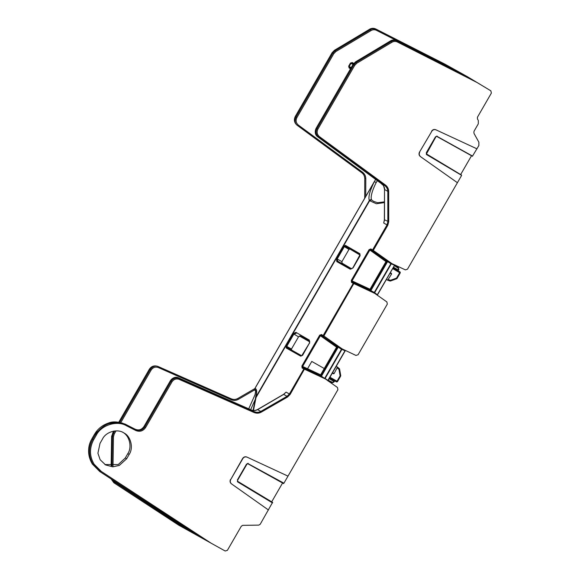 <?xml version="1.0" encoding="UTF-8"?>
<svg xmlns="http://www.w3.org/2000/svg" width="580" height="580" viewBox="0 0 580 580"><rect width="100%" height="100%" fill="white"/><g stroke="black" fill="none" stroke-linecap="round" stroke-linejoin="round"><path stroke-width="0.87" d="M364.711 198.244L364.762 178.495C364.508 175.776 363.508 173.848 361.753 172.717L297.431 125.468L361.753 172.717C363.704 174.218 364.704 176.139 364.769 178.481L365.791 178.596L365.741 196.46M254.83 388.607L237.727 398.533C235.661 399.656 233.493 399.743 231.224 398.801L231.231 398.801C233.428 399.743 235.589 399.656 237.727 398.533L238.329 399.359L254.838 389.782M102.537 438.966C105.879 431.803 117.581 428.461 123.816 432.89C130.761 436.087 133.712 447.912 129.18 454.387L126.665 458.744L119.313 465.428L112.759 466.827L105.589 464.935L100.137 459.715L97.918 453.234L100.021 443.323L102.537 438.966M353.046 64.402L316.158 128.224C314.541 131.617 315.099 134.509 317.84 136.909L381.546 183.751L318.754 137.221L384.634 185.506C386.65 187.05 387.715 189.007 387.817 191.364L384.685 189.573C384.591 187.224 383.554 185.281 381.56 183.758L384.634 185.506L385.301 184.926C387.483 186.615 388.614 188.775 388.687 191.407L387.817 191.364L387.846 221.705L387.027 224.91L372.534 250.009A0.841 0.638 123 0 0 372.607 251.017L387.599 261.609L390.898 263.69L391.21 263.298M387.599 261.609L386.621 261.007L385.976 261.602L387.599 261.609L370.845 290.631L386.875 301.919L387.324 304.101L358.092 354.735L355.975 355.438L337.219 346.572A0.5 0.486 -60.9 0 1 337.35 347.224L338.198 347.173L321.458 376.202L304.797 368.474L290.138 394.429L287.506 397.046L261.232 412.162L260.761 411.438C258.665 412.525 256.447 412.576 254.098 411.59L179.43 378.53L251.017 409.828C253.351 410.807 255.548 410.741 257.621 409.647L257.505 409.712M178.713 525.168L113.832 482.741L178.713 525.168L225.163 551L227.382 550.347L241.323 526.198L242.752 525.342L258.781 525.125L260.21 524.269L272.484 502.541M111.157 478.986L113.832 482.741L111.171 478.993M114.789 430.954L113.361 433.427L112.44 436.769L111.65 436.327L111.15 466.081L111.628 436.298L113.665 431.107M118.806 422.204L149.35 369.293C151.481 366.19 154.251 365.226 157.68 366.408M149.35 369.293L150.22 369.59C152.786 366.226 155.571 365.269 158.572 366.705L157.151 366.205C153.874 365.356 151.271 366.379 149.328 369.279L118.769 422.204M296.996 125.099L296.634 124.809C294.212 122.402 293.785 119.61 295.343 116.428L332.115 52.736L334.544 50.264L369.59 29.268C371.649 28.108 373.723 28.021 375.804 29L444.896 64.133L375.797 29C373.701 28.014 371.62 28.101 369.554 29.261L370.461 29.754C371.939 28.637 374.02 28.55 376.696 29.5L376.5 30.348L443.287 64.322L444.628 64.054L443.823 64.612M436.697 136.191L472.519 156.071L478.855 145.565L478.899 142.238L474.31 133.994A3.349 3.241 -60.9 0 1 474.36 130.667L478.29 123.859L478.34 120.531L477.42 118.885L477.441 117.225L491.383 93.068L490.847 90.821L467.038 76.473L444.896 64.133M374.868 293.437L353.285 283.344L323.132 335.574L323.872 336.001L323.205 336.581A0.841 0.638 -57 0 1 323.132 335.574L321.48 334.5A0.841 0.638 -57 0 0 321.552 335.508L337.219 346.572L336.574 347.166L320.37 335.726L321.552 335.508L338.22 347.181L341.497 349.254L341.808 348.863M324.684 378.45L321.443 376.195L320.631 374.825L336.574 347.166L337.103 347.478L321.146 375.115M374.107 292.9L374.296 292.45L370.845 290.631L370.461 289.884A0.5 0.486 -60.9 0 1 369.822 290.094L370.845 290.631M394.893 265.009A0.5 0.486 119.1 0 0 394.56 265.256L377.341 294.749L374.615 292.719L391.29 263.835L390.898 263.69L374.296 292.45L374.615 292.719A0.5 0.384 -53.3 0 0 374.578 293.233M345.76 350.61L344.991 350.777L327.86 380.451L325.133 378.421L341.888 349.406L341.497 349.254L324.807 378.167L325.097 378.747M386.505 261.906L370.461 289.884M370.548 289.55L370.018 289.246L369.822 290.094L352.43 282.025L351.284 280.474L351.524 282.46L353.285 283.344A0.841 0.638 -63.6 0 1 354.199 282.902L352.43 282.025A0.841 0.638 116.4 0 0 351.524 282.46M341.924 261.652L337.212 258.985L337.748 261.21A0.841 0.638 119.4 0 0 336.791 261.616L350.255 269.207A0.841 0.638 119.4 0 1 351.219 268.794L337.748 261.21A0.841 0.638 119.4 0 0 337.748 261.21L351.219 268.794L352.894 267.808L360.013 254.772A0.841 0.638 -60 0 1 359.883 253.721L345.462 245.383A0.841 0.638 120 0 0 345.593 246.427L349.928 248.994L348.986 249.414L341.924 261.652L342.135 263.69M309.611 341.286L300.411 335.965L298.533 336.813L291.464 349.044L291.573 350.066M298.533 336.813L293.871 334.058L296.075 333.399A0.841 0.638 -60 0 1 295.945 332.354L293.132 333.63L286.02 345.955L286.223 347.993L300.737 356.163A0.841 0.638 -60.6 0 1 301.701 355.757L309.445 343.07L309.459 341.142A0.841 0.638 -60 0 1 309.329 340.098L295.945 332.354M394.552 265.263L377.457 294.872A0.5 0.486 119.1 0 0 377.399 295.22M377.341 294.749A0.5 0.384 -53.3 0 0 377.254 295.118M342.642 349.254L323.872 336.001L354.199 282.902L370.859 290.638M345.492 350.574A0.5 0.486 -60.9 0 0 345.158 350.82L341.888 349.406A0.5 0.384 113.9 0 1 342.338 349.117M345.18 350.835L327.932 380.748M320.602 374.839L320.421 375.666L303.028 367.589A0.841 0.638 116.4 0 0 302.115 368.024L303.884 368.909A0.841 0.638 116.4 0 1 304.797 368.474L303.028 367.589L302.622 366.466L320.631 374.825M247.74 463.478L283.917 483.198L337.915 389.673L337.473 387.483L325.46 379.001L303.884 368.909L289.398 394.001L287.027 396.314L283.721 394.429L286.078 392.109L283.671 394.371M287.506 397.046L287.027 396.314L260.761 411.438L257.621 409.647L283.591 394.436M384.467 201.855L377.703 202.739L373.716 201.427L371.628 199.94L369.351 200.535A1.675 1.595 -29.3 0 1 371.628 199.94A21.815 5.756 120.1 0 1 376.253 182.446L377.355 180.663M384.46 219.798L383.706 223.017L384.54 219.813L388.716 221.741L387.766 225.337L383.706 223.017L384.38 219.856M384.475 219.697L384.525 189.508L384.359 219.856M255.475 398.047A1.675 1.102 16.2 0 1 255.497 397.721A1.675 1.102 16.2 0 1 255.707 397.373L253.054 410.408M386.367 279.502L387.454 280.111L388.107 279.495L390.42 280.321L390.471 280.995A0.841 0.805 119.1 0 1 389.949 281.003L390.42 280.321L396.546 278.095L397.075 278.4L400.185 273.02L399.656 272.709L399.881 271.875A0.841 0.805 -60.9 0 1 400.157 273.006M390.528 280.974L396.64 278.77L396.546 278.095L399.656 272.709L392.667 268.583M329.52 377.964L334.269 380.661A0.841 0.805 119.1 0 0 334.276 380.661L336.393 381.843A0.841 0.805 -60.9 0 1 336.393 381.843L337.509 381.517A0.841 0.805 -60.9 0 1 336.4 381.843L337.009 381.227L337.531 381.531L340.641 376.152L340.112 375.84L340.743 375.586L339.597 369.185M337.531 381.531L340.743 375.586L339.329 368.662A0.841 0.805 119.1 0 1 339.59 369.126L338.981 369.409L339.329 368.662L336.226 366.342M321.059 375.449A0.5 0.486 -60.9 0 1 320.421 375.666L321.443 376.195M290.138 394.429L286.078 392.109L283.598 394.327L257.491 409.545C255.055 410.684 252.902 410.778 251.017 409.835L178.705 377.928C175.725 376.5 172.941 377.457 170.36 380.813L171.064 381.393L144.754 426.974C142.506 430.193 139.613 431.099 136.09 429.693L126.73 424.937C114.035 419.876 103.603 423.103 95.439 434.616L94.62 434.159L91.894 438.886C87.399 446.513 87.558 454.916 92.379 464.094L99.731 471.511L200.861 537.508M135.394 429.301L135.328 429.272C138.838 430.664 141.716 429.751 143.963 426.539L170.339 380.799C172.463 377.696 175.247 376.739 178.698 377.921M135.357 429.287L135.357 429.287C138.83 430.657 141.687 429.736 143.941 426.525M248.11 463.311L246.486 464.196L246.804 464.377L237.706 480.102L246.783 464.37L247.74 463.688L283.555 483.568M237.401 481.378L237.72 480.11L237.452 481.777L272.527 502.933M272.665 502.432L237.59 481.277L237.452 481.777M261.232 412.162C258.919 413.409 256.49 413.504 253.938 412.452L178.887 379.24C176.001 378.457 173.688 379.349 171.956 381.901L145.638 427.482C143.1 431.071 139.852 432.093 135.894 430.548L126.534 425.785L126.73 424.937L125.816 424.429C118.682 421.631 112.919 421.167 108.532 423.045C102.326 425.191 97.687 428.896 94.62 434.159L95.12 434.456L94.62 434.159M376.253 182.446L374.281 181.671L376.253 182.446M255.497 388.651C256.998 389.629 257.07 392.537 255.707 397.373L369.351 200.535C368.082 197.251 369.743 190.972 374.332 181.7L255.004 388.375L255.497 388.651A1.675 1.617 119.1 0 0 256.048 390.905L255.555 390.63A1.675 1.653 122.6 0 1 254.975 388.361L255.004 388.375A1.675 1.617 -60.9 0 0 255.555 390.63L256.005 390.92A1.675 1.653 122.6 0 1 255.954 390.884L255.954 390.884A1.675 1.653 122.6 0 1 255.896 390.855M178.082 523.675L178.633 523.936L178.538 524.936L178.082 523.675L188.007 529.243M387.766 225.337L373.274 250.429L370.881 248.929A0.841 0.638 123 0 0 370.954 249.936L372.607 251.017L373.274 250.429L392.044 263.683L387.621 261.616M370.881 248.929L369.032 249.733L369.772 250.154L352.024 280.894L370.018 289.246L385.976 261.602L369.851 250.031L370.954 249.936L386.599 261A0.5 0.486 -60.9 0 1 386.751 261.66L386.751 261.66A0.5 0.486 -81.5 0 0 386.599 261M301.883 366.038L302.622 366.466L320.37 335.726L319.631 335.298L301.883 366.038L302.115 368.024M316.158 128.224L316.187 128.238C314.57 132.146 315.129 135.038 317.862 136.916L317.847 136.916M467.038 76.473L396.727 40.665C394.066 39.723 391.993 39.817 390.514 40.926L391.971 42.231C393.776 41.231 395.596 41.151 397.423 42.014L397.619 41.166C395.531 40.179 393.45 40.259 391.384 41.419L356.258 62.364L353.829 64.837L353.017 64.38L355.467 61.929L353.046 64.394L316.187 128.238L317.057 128.535C315.44 131.935 316.006 134.828 318.754 137.221L319.421 136.641L385.301 184.926M350.487 68.773L349.117 67.969L348.674 66.163L350.465 63.06L352.248 62.546L353.727 63.38M472.512 156.281L436.704 136.394L435.45 136.902L426.365 152.634L426.409 154.483L461.448 175.247M426.365 154.091L435.747 137.083L426.677 152.823L426.365 152.634M461.622 175.138L426.547 153.99L426.409 154.483M348.986 249.414L344.332 246.66L345.593 246.427L360.013 254.772M399.881 271.875L393.088 267.858L399.881 271.875L400.185 273.02L396.64 278.77L390.507 280.995L387.454 280.111M390.282 272.716L391.42 273.347L391.572 274.043L388.107 279.495M291.464 349.044L286.759 346.376L287.194 347.587A0.841 0.638 119.4 0 0 287.187 347.587L287.187 347.587A0.841 0.638 119.4 0 0 286.223 347.993M329.947 377.225L337.009 381.227L340.112 375.84L338.981 369.409L337.118 367.814L337.321 366.951M337.118 367.814L334.123 373.542L333.449 373.759L334.123 373.542L332.572 372.679M104.951 464.558L118.24 464.551L125.302 457.983L127.818 453.625C132.349 447.151 129.434 435.348 122.518 432.165M179.271 379.392L179.43 378.53L179.002 378.356C175.696 377.45 173.05 378.457 171.064 381.393L171.956 381.901M126.534 425.785C117.269 420.094 101.282 425.038 96.316 435.13L95.439 434.616L92.713 439.336C88.225 447.992 88.406 456.402 93.249 464.58L100.644 472.018L101.282 471.424L211.2 543.25M271.694 501.845L282.562 483.017M231.594 483.938L268.453 509.994L231.594 483.938C230.209 482.741 229.912 481.291 230.717 479.573L242.636 458.461C243.723 456.909 245.137 456.438 246.87 457.047L287.999 476.137L246.87 457.047M242.636 458.461L242.839 458.57C243.926 457.018 245.333 456.547 247.058 457.156M242.839 458.57L230.717 479.573M113.84 482.741L178.538 524.936L198.063 535.818L99.731 471.511L92.358 464.072L93.249 464.58L94.119 464.21L101.282 471.424M394.393 265.212L391.29 263.835A0.5 0.384 113.9 0 1 391.747 263.545M464.312 75.023L396.727 40.665L464.348 75.045L444.628 64.054L375.804 29M445.048 65.236L443.309 64.286M250.654 409.676L255.461 398.938M461.491 175.638L457.41 182.707L420.37 156.542L457.41 182.707L407.493 269.171L405.376 269.874L392.044 263.683M460.65 174.558L471.525 155.73M420.37 156.542C418.97 155.346 418.673 153.888 419.478 152.17L431.803 131.283C432.89 129.724 434.297 129.253 436.015 129.862L476.963 148.843L436.015 129.862M431.803 131.283L419.478 152.17M420.558 156.643C419.166 155.454 418.876 153.997 419.673 152.279M391.42 273.347L390.304 272.687M332.318 373.114L333.449 373.759M325.46 379.001L321.458 376.202M253.938 412.452L254.098 411.59L251.031 409.842M96.316 435.13L93.597 439.85C89.291 448.202 89.472 456.322 94.119 464.21M231.405 483.829C230.013 482.632 229.716 481.175 230.514 479.457M178.466 523L178.103 523.631L115.369 482.64L114.731 483.234L112.078 479.587M158.043 366.502L158.572 366.705M231.224 398.801L158.579 366.712L231.231 398.801L231.079 399.671C233.61 400.722 236.031 400.613 238.329 399.359M361.753 172.717L362.442 172.151L298.41 125.128C296.003 123.032 295.517 120.495 296.931 117.522L333.79 53.679L335.914 51.519L371.04 30.573C372.853 29.558 374.673 29.486 376.5 30.348M297.721 125.693C294.981 123.808 294.423 120.915 296.046 117.015L296.931 117.522M295.351 116.435L296.046 117.015L332.906 53.172L335.334 50.706L335.914 51.519M391.971 42.231L356.845 63.184L354.721 65.344L353.829 64.837L317.057 128.535L317.942 129.043C316.542 132.008 317.035 134.546 319.421 136.641M431.6 131.167C432.687 129.615 434.101 129.144 435.826 129.76M360.086 255.062L349.711 248.929M371.04 30.573L370.461 29.754L335.334 50.706L334.508 50.257L332.094 52.722L295.314 116.413C293.763 119.596 294.198 122.387 296.634 124.809L297.431 125.468M369.54 29.297L334.508 50.257M337.197 346.564A0.5 0.486 -81.5 0 1 337.342 347.224L337.103 347.478M351.183 67.57L349.211 66.468L350.994 63.365L352.974 64.467M398.366 267.358L394.951 265.038L398.366 267.358L398.851 269.57L398.329 269.265L398.366 267.358L398.851 269.57L398.511 270.171L397.982 269.86L398.329 269.265M329.273 381.698L331.68 382.865L333.312 381.872L333.841 382.184L331.68 382.865L329.273 381.698M309.466 341.149L300.411 335.965M350.755 68.302L349.486 67.599L350.74 68.338M348.674 66.163L349.211 66.468L349.117 67.969M352.248 62.546L352.111 63.046L353.416 63.771L352.111 63.039L350.465 63.06M398.098 268.163L394.371 265.633M396.662 278.741A0.841 0.805 119.1 0 0 397.046 278.385M398.83 269.555L398.482 270.149M345.151 350.835L327.983 380.56M328.2 380.255L332.246 382.22M340.612 376.137A0.841 0.805 119.1 0 0 340.728 375.623M333.312 381.872L333.66 381.277L334.181 381.582L333.812 382.162M307.552 368.75L311.772 361.442L324.249 368.517M336.473 258.557L337.212 258.985L344.332 246.66L343.592 246.239L336.473 258.557L336.791 261.616M286.02 345.955L286.759 346.376L293.871 334.058L293.132 333.63M393.472 267.192L397.982 269.86L397.757 270.693M334.283 380.661A0.841 0.805 119.1 0 1 334.276 380.661L333.66 381.277L329.099 378.689M334.16 381.567L334.638 380.864M145.638 427.482L143.963 426.539L170.36 380.813M246.486 464.196L237.401 479.928M92.394 439.169L91.894 438.886L92.394 439.169M125.824 424.429L124.896 423.987M178.981 523.341L178.633 523.936M369.851 250.031L369.199 249.48M369.032 249.733L351.284 280.474M321.48 334.5L319.631 335.298M320.45 335.595L319.798 335.044M253.475 410.451L256.005 397.539L369.649 200.702L376.369 203.754L384.467 202.579M350.255 269.207L353.068 267.902L360.071 255.773L359.883 253.721M300.737 356.163L302.608 355.301L309.445 343.07M309.618 343.164L309.329 340.098M390.471 40.955L355.467 61.929L356.845 63.184M437.066 136.024L435.45 136.902M345.462 245.383L343.592 246.239M391.572 274.043L390.021 273.173M334.276 380.661L329.527 377.95M125.302 457.983L126.665 458.744M129.18 454.387L127.818 453.625M135.328 429.272L136.09 429.693L135.894 430.548M93.597 439.85L91.894 438.886M374.281 181.671L254.954 388.346C254.867 390.115 255.048 390.862 255.483 390.587L255.954 390.884M113.013 466.015L113.441 436.856L114.253 433.934L116.014 430.882M115.369 482.64L113.448 480.486M120.799 422.588L151.112 370.098C152.975 367.379 155.411 366.546 158.427 367.582L231.079 399.671M365.791 178.596C365.726 175.972 364.61 173.826 362.442 172.151M302.63 337.248L300.223 335.885M300.201 335.878L303.108 337.524M287.194 347.587L301.694 355.757L287.187 347.587M178.887 379.24L179.002 378.356M112.005 466.081L112.44 436.769L113.441 436.856M112.578 432.992L114.253 433.934M119.748 422.363L150.22 369.59L151.112 370.098M158.579 366.712L158.427 367.582M237.742 398.533L254.823 388.622M364.719 198.23L364.769 178.51M297.721 125.7L298.41 125.128M332.115 52.736L333.79 53.679M354.721 65.344L317.942 129.043M388.687 191.407L388.716 221.741M341.642 262.885L351.697 268.83M309.778 341.881L299.374 335.987M397.423 42.014L477.173 82.578M113.622 431.114L111.628 436.298M395.161 265.038L394.581 265.27L377.486 294.887L377.565 295.488M334.87 380.697L333.841 382.184L331.68 382.865M284.526 393.668L283.591 394.335M384.272 220.944L384.388 219.748M256.077 390.92L256.077 390.927C255.802 391.217 257.353 390.115 255.497 397.721L255.432 398.286M92.358 464.072C87.544 455.916 87.384 447.513 91.865 438.872L94.591 434.145L106.734 423.668L122.416 423.037M381.546 183.751C382.786 185.694 383.17 183.106 384.525 189.508M355.438 61.922L390.478 40.926C392.551 39.766 394.632 39.679 396.727 40.665M387.469 280.118L389.934 281.003M339.329 368.662L337.328 366.959M328.055 380.98L328.005 380.582M99.731 471.511L198.041 535.804M375.651 179.416L374.31 181.62M255.722 390.739L255.048 394.668L248.733 408.827"/></g></svg>

